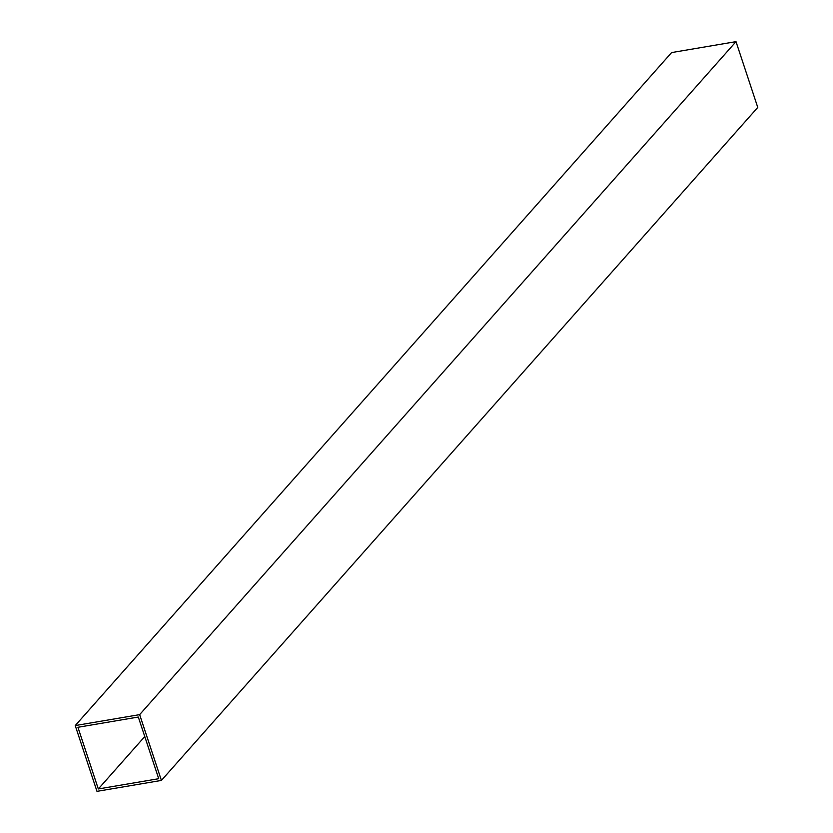 <?xml version="1.0" encoding="UTF-8"?>
<svg xmlns="http://www.w3.org/2000/svg" width="833" height="833" viewBox="0 0 833 833"><rect width="100%" height="100%" fill="white"/><g stroke="black" fill="none" stroke-linecap="round" stroke-linejoin="round"><path stroke-width="1.25" d="M75.241 725.564L96.992 791.35L161.415 780.417L139.652 714.631L75.241 725.564L671.585 52.583L736.008 41.65L757.759 107.436L161.415 780.417M98.325 788.955L158.718 778.699L138.32 717.026L77.927 727.282L98.325 788.955L144.775 736.539M139.652 714.631L736.008 41.65"/></g></svg>
